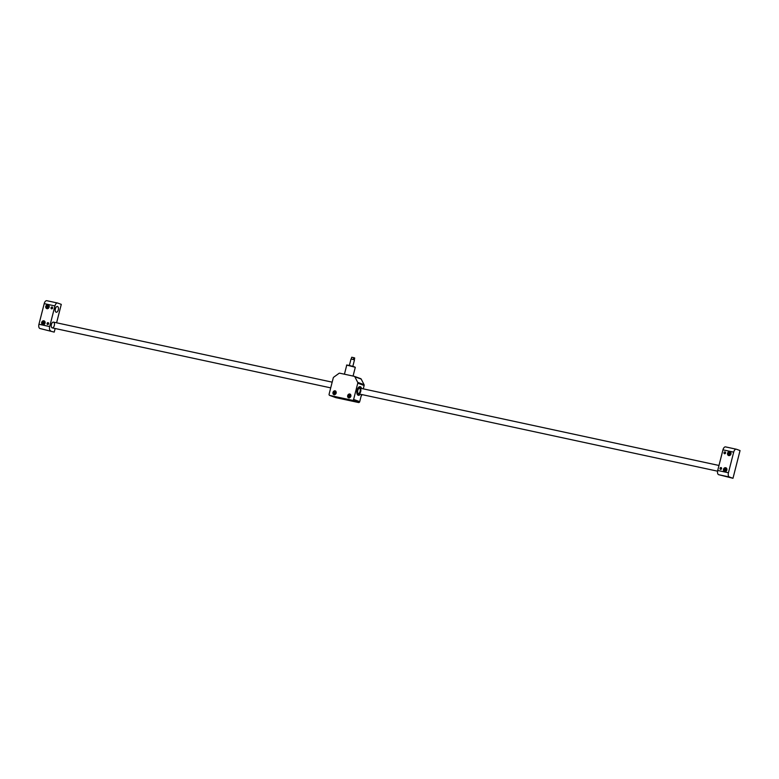 <?xml version="1.0" encoding="UTF-8"?>
<svg xmlns="http://www.w3.org/2000/svg" width="779" height="779" viewBox="0 0 779 779"><rect width="100%" height="100%" fill="white"/><g stroke="black" fill="none" stroke-linecap="round" stroke-linejoin="round"><path stroke-width="1.17" d="M39.865 328.475L54.218 332.107L39.865 328.475A3.681 1.918 -77.8 0 1 38.95 324.259L44.208 303.635A3.681 1.918 -77.8 0 1 46.798 300.704A3.681 1.918 -77.8 0 1 46.935 300.733L57.383 302.992M51.083 307.744A0.915 0.779 -70 0 0 52.583 308.172A0.915 0.779 -70 0 0 52.164 307.043A0.915 0.779 -70 0 0 51.083 307.744M45.766 306.41A2.025 1.724 -70 0 0 49.067 307.354A2.025 1.724 -70 0 0 48.142 304.871A2.025 1.724 -70 0 0 45.766 306.41M47.091 323.382A0.915 0.779 -70 0 0 48.59 323.821A0.915 0.779 -70 0 0 48.171 322.691A0.915 0.779 -70 0 0 47.091 323.382M41.686 322.409A2.025 1.724 -70 0 0 44.987 323.363A2.025 1.724 -70 0 0 44.062 320.87A2.025 1.724 -70 0 0 41.686 322.409M38.95 324.259L49.671 326.567L54.929 305.943L44.208 303.635M46.798 300.704L57.519 303.012A3.681 1.918 102.2 0 1 57.656 303.05L61.288 304.365L56.594 322.798M55.143 328.504L54.218 332.107M57.568 306.517A2.941 1.539 102.2 0 0 57.461 306.478A2.941 1.539 102.2 0 0 55.338 309.029A2.941 1.539 102.2 0 0 56.224 312.233A2.941 1.539 102.2 0 0 58.318 309.779A2.941 1.539 102.2 0 0 57.568 306.517M53.576 322.155A2.941 1.539 102.2 0 0 53.478 322.126A2.941 1.539 102.2 0 0 51.356 324.677A2.941 1.539 102.2 0 0 52.232 327.881A2.941 1.539 102.2 0 0 54.335 325.427A2.941 1.539 102.2 0 0 53.576 322.155M57.519 303.012A3.681 1.918 102.2 0 0 54.929 305.943M49.671 326.567A3.681 1.918 102.2 0 0 50.586 330.783M52.612 307.559L52.203 308.669M732.981 478.296L740.05 450.564L736.418 449.24A3.681 1.918 102.2 0 0 736.282 449.21A3.681 1.918 102.2 0 0 733.691 452.141L728.433 472.765A3.681 1.918 102.2 0 0 729.348 476.982L732.981 478.296L718.618 474.674A3.681 1.918 -77.8 0 1 717.712 470.458L728.433 472.765M721.558 468.656A0.915 0.779 -70 0 0 720.059 468.228A0.915 0.779 -70 0 0 720.478 469.357A0.915 0.779 -70 0 0 721.558 468.656M726.875 469.99A2.025 1.724 -70 0 0 723.574 469.036A2.025 1.724 -70 0 0 724.499 471.529A2.025 1.724 -70 0 0 726.875 469.99M725.551 453.008A0.915 0.779 -70 0 0 724.051 452.58A0.915 0.779 -70 0 0 724.47 453.709A0.915 0.779 -70 0 0 725.551 453.008M730.955 453.991A2.025 1.724 -70 0 0 727.654 453.037A2.025 1.724 -70 0 0 728.579 455.53A2.025 1.724 -70 0 0 730.955 453.991M733.691 452.141L722.961 449.834L717.712 470.458M722.961 449.834A3.681 1.918 -77.8 0 1 725.561 446.893A3.681 1.918 -77.8 0 1 725.687 446.932L736.145 449.181M725.551 452.502L725.132 453.612M721.257 467.702A0.896 0.769 -70 0 0 720.643 469.396M720.935 469.182L721.013 467.936L720.935 469.182M721.013 469.133L720.478 468.89M720.517 468.257L720.838 469.016M48.317 322.759A0.896 0.769 -70 0 0 47.704 324.453M48.084 322.993L47.996 324.239L48.084 322.993M48.074 324.191L47.538 323.947M48.366 323.178L47.909 324.074M730.254 453.3L729.991 454.342L729.076 454.693L728.433 454.011L728.696 452.959L729.611 452.609L730.254 453.3M728.978 454.206L729.115 453.68A0.935 0.798 -70 0 0 729.348 454.595L728.433 454.011M729.894 452.911L729.699 452.979A0.935 0.798 -70 0 0 729.115 453.68L728.696 452.959M729.913 452.93A0.935 0.798 -70 0 0 729.699 452.979L729.241 453.164M42.533 323.149L43.712 321.756L44.091 323.489L43.176 323.84L42.533 323.149L43.079 323.353L43.342 322.302L42.796 322.107M43.079 323.353L43.4 323.694A0.935 0.798 -70 0 1 44.014 322.078L43.342 322.302M46.613 307.15L47.792 305.748L48.434 306.439L47.256 307.841L46.613 307.15L47.159 307.345L47.422 306.303L46.876 306.108M48.064 306.05L47.422 306.303M48.094 306.079A0.935 0.798 -70 0 0 47.48 307.695L47.519 307.734A0.935 0.798 -70 0 1 47.48 307.695L47.159 307.345M726.174 469.299L724.996 470.701L724.353 470.01L725.531 468.607L726.174 469.299M724.898 470.204L725.035 469.688A0.935 0.798 -70 0 0 725.268 470.594L724.353 470.01M725.814 468.909L725.619 468.987A0.935 0.798 -70 0 0 725.035 469.688L724.616 468.968M725.833 468.939A0.935 0.798 -70 0 0 725.619 468.987L725.161 469.162M351.271 358.963L351.719 357.24L353.861 357.697L353.413 359.46M349.362 365.487L351.027 358.963L354.494 359.849L352.829 366.364M354.279 359.732L354.718 358.009L353.861 357.697M354.474 376.403L360.628 378.633A1.1 0.935 110 0 1 361.203 379.091L364.056 384.67A1.1 0.935 110 0 1 364.134 385.488L357.775 383.171A1.1 0.935 -70 0 0 357.697 382.362L354.844 376.773A1.1 0.935 -70 0 0 354.27 376.325L339.712 373.19A1.1 0.935 -70 0 0 338.982 373.365L333.724 377.192A1.1 0.935 -70 0 0 333.256 377.893L329.108 394.164A1.1 0.935 -70 0 0 329.76 395.43L352.439 400.309A1.1 0.935 -70 0 0 353.627 399.442L359.713 401.652L361.252 395.644M335.136 390.824A2.025 1.724 -70 0 0 333.948 394.68A2.025 1.724 -70 0 0 335.136 390.824M349.839 393.999A2.025 1.724 -70 0 0 348.651 397.855A2.025 1.724 -70 0 0 349.839 393.999M357.775 383.171L353.627 399.442M360.346 386.735A4.411 2.308 102.2 0 0 360.18 386.686A4.411 2.308 102.2 0 0 357.006 390.513A4.411 2.308 102.2 0 0 358.33 395.313A4.411 2.308 102.2 0 0 360.317 394.232A4.411 2.308 -77.8 0 1 358.33 395.313A4.411 2.308 -77.8 0 1 357.006 390.513A4.411 2.308 -77.8 0 1 360.18 386.686A4.411 2.308 -77.8 0 1 361.553 388.487A4.411 2.308 102.2 0 0 360.346 386.735M364.134 385.488L363.277 388.857M361.826 394.563L361.534 395.713M359.713 401.652A1.1 0.935 110 0 1 358.525 402.519L335.846 397.641A1.1 0.935 110 0 1 335.642 397.563M359.762 394.116A3.681 1.918 -77.8 0 1 358.476 394.593A3.681 1.918 -77.8 0 1 357.376 390.591A3.681 1.918 -77.8 0 1 360.025 387.406A3.681 1.918 -77.8 0 1 360.998 388.361A3.681 1.918 -77.8 0 0 360.025 387.406A3.681 1.918 -77.8 0 0 357.376 390.591A3.681 1.918 -77.8 0 0 358.476 394.593A3.681 1.918 -77.8 0 0 359.762 394.116M360.015 391.671A2.941 1.539 -77.8 0 1 358.34 393.746A2.941 1.539 102.2 0 0 360.015 391.671A2.941 1.539 102.2 0 0 359.557 388.117A2.941 1.539 -77.8 0 1 360.015 391.671M360.628 391.808A2.941 1.539 -77.8 0 1 358.632 393.872A2.941 1.539 -77.8 0 1 357.756 390.678A2.941 1.539 -77.8 0 1 359.879 388.127A2.941 1.539 -77.8 0 1 360.628 391.808M348.515 395.781L349.196 394.972L350.102 395.167L350.316 396.17L349.635 396.978L348.739 396.784L348.515 395.781L349.742 395.177L349.196 394.972M349.06 395.985L349.177 396.482A0.935 0.798 -70 0 1 350.122 395.255L349.742 395.177M333.811 392.616L334.493 391.808L335.389 392.003L335.613 393.006L334.931 393.814L334.025 393.619L333.811 392.616L335.038 392.003L334.493 391.808M334.357 392.811L334.464 393.317A0.935 0.798 -70 0 1 335.408 392.09L335.038 392.003M729.348 476.982L718.618 474.674M729.699 455.257A1.724 1.47 -70 0 0 730.429 452.356A1.724 1.47 -70 0 0 727.907 453.339A1.724 1.47 -70 0 0 729.699 455.257M729.767 455.374A1.84 1.568 110 0 1 727.927 453.135A1.84 1.568 110 0 1 730.994 453.631A1.84 1.568 110 0 1 729.767 455.374M43.088 321.191A1.724 1.47 -70 0 0 42.358 324.093A1.724 1.47 -70 0 0 44.88 323.11A1.724 1.47 -70 0 0 43.088 321.191M43.127 321.114A1.84 1.568 110 0 1 44.968 323.353A1.84 1.568 110 0 1 41.9 322.857A1.84 1.568 110 0 1 43.127 321.114M47.168 305.193A1.724 1.47 -70 0 0 46.428 308.085A1.724 1.47 -70 0 0 48.96 307.111A1.724 1.47 -70 0 0 47.168 305.193M47.49 308.737L46.944 308.542C45.533 307.783 45.61 306.634 47.188 305.115A1.84 1.568 110 0 1 49.048 307.354A1.84 1.568 110 0 1 45.98 306.848A1.84 1.568 110 0 1 47.198 305.115L48.746 305.29M725.619 471.256A1.724 1.47 -70 0 0 726.349 468.364A1.724 1.47 -70 0 0 723.827 469.348A1.724 1.47 -70 0 0 725.619 471.256M725.697 471.383A1.84 1.568 110 0 1 723.847 469.143A1.84 1.568 110 0 1 726.914 469.64A1.84 1.568 110 0 1 725.697 471.383M346.869 365.127L355.195 367.25M353.072 376.062L355.292 367.337L351.086 365.984L346.743 365.156L344.435 374.202M329.76 395.43L335.846 397.641M358.525 402.519L352.439 400.309M361.203 379.091L354.844 376.773M357.697 382.362L364.056 384.67M349.839 394.31A1.724 1.47 -70 0 0 347.96 396.54A1.724 1.47 -70 0 0 350.453 397.086A1.724 1.47 -70 0 0 349.839 394.31M349.391 397.923L348.846 397.728C347.23 396.394 347.59 395.226 349.917 394.223A1.84 1.568 110 0 1 348.846 397.728A1.84 1.568 110 0 1 349.927 394.223L350.647 394.466M335.136 391.136A1.724 1.47 -70 0 0 333.246 393.376A1.724 1.47 -70 0 0 335.739 393.911A1.724 1.47 -70 0 0 335.136 391.136M334.678 394.758L334.133 394.554C332.516 393.229 332.876 392.061 335.213 391.048A1.84 1.568 110 0 1 334.133 394.554A1.84 1.568 110 0 1 335.213 391.048L335.934 391.301M736.282 449.21L725.561 446.893M730.575 452.141L730.03 451.947C727.547 452.784 727.128 453.943 728.774 455.403L729.319 455.598M44.666 321.289L43.108 321.114C41.54 322.642 41.453 323.782 42.864 324.541L43.42 324.746M726.495 468.14L725.95 467.945C723.467 468.792 723.048 469.941 724.694 471.402L725.239 471.597M718.978 465.472L359.879 388.127M332.175 382.158L53.478 322.126M717.566 471.178L358.632 393.872M330.715 387.864L52.232 327.881M355.292 367.337L354.367 366.841C346.558 364.543 346.139 365.088 346.743 365.156M354.377 376.354L360.735 378.662M329.653 395.401L335.739 397.611"/></g></svg>
